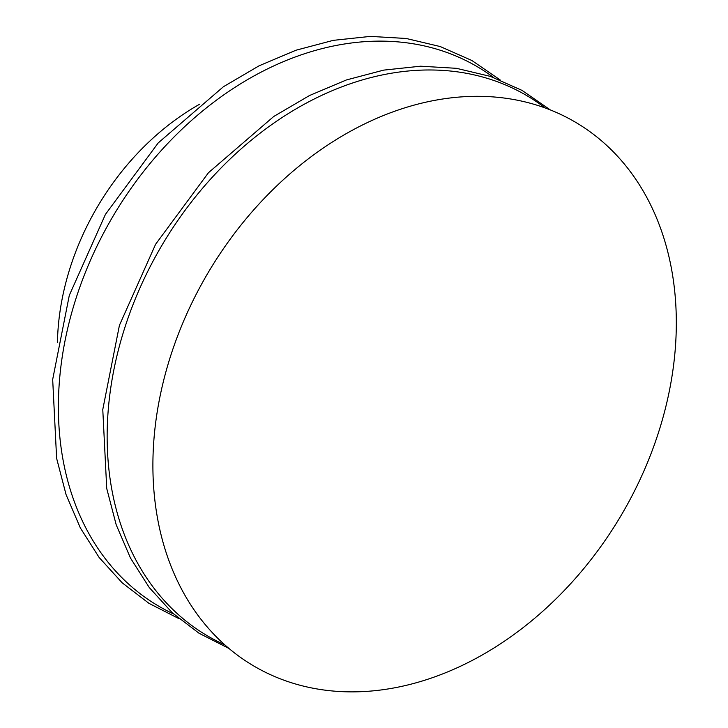 <?xml version="1.0" encoding="UTF-8"?>
<svg xmlns="http://www.w3.org/2000/svg" width="728" height="728" viewBox="0 0 728 728"><rect width="100%" height="100%" fill="white"/><g stroke="black" fill="none" stroke-linecap="round" stroke-linejoin="round"><path stroke-width="1.09" d="M199.727 104.168A230.603 174.847 120.8 0 0 57.43 342.706M493.557 77.477A313.249 237.519 120.8 0 0 339.839 44.772A313.249 237.519 120.8 0 0 59.305 382.628A313.249 237.519 120.8 0 0 173.537 613.941M545.09 107.917A313.786 237.929 120.8 0 0 389.098 73.628A313.786 237.929 120.8 0 0 108.072 412.066A313.786 237.929 120.8 0 0 224.806 644.826M436.727 99.991A315.897 239.521 120.8 0 0 177.705 581.499A315.897 239.521 120.8 0 0 629.42 500.728A315.897 239.521 120.8 0 0 436.727 99.991M500.291 80.025L471.88 60.506L440.285 46.565L406.169 38.475L370.261 36.4L333.297 40.349L296.014 50.214L259.15 65.775L223.441 86.714L158.203 142.934L105.442 214.369L69.306 295.35L52.68 379.461L56.62 458.34L66.075 494.64L80.335 527.909L99.154 557.502L122.186 582.819L148.967 603.348L178.979 618.663M550.332 109.91L522.012 90.381L490.499 76.422L456.456 68.314L420.593 66.203L383.656 70.125L346.382 79.962L309.509 95.523L273.764 116.462L208.454 172.736L155.61 244.262L119.419 325.343L102.775 409.536L106.725 488.461L116.189 524.761L130.458 558.012L149.276 587.551L172.299 612.812L199.062 633.26L229.047 648.493"/></g></svg>
